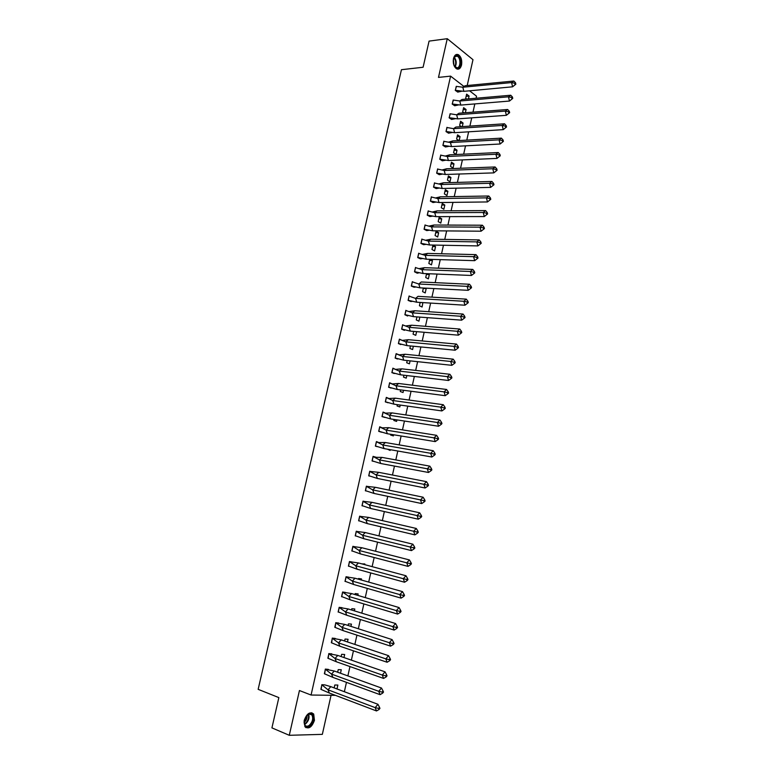 <?xml version="1.0" encoding="UTF-8"?>
<svg xmlns="http://www.w3.org/2000/svg" width="774" height="774" viewBox="0 0 774 774"><rect width="100%" height="100%" fill="white"/><g stroke="black" fill="none" stroke-linecap="round" stroke-linejoin="round"><path stroke-width="1.16" d="M304.192 720.459C306.785 713.502 309.948 711.364 313.683 714.025L314.447 720.323C311.864 727.289 308.691 729.418 304.927 726.738L304.192 720.459M453.487 58.563C454.473 55.089 456.109 53.812 458.411 54.712C461.178 56.812 462.213 60.237 461.546 64.987C460.559 68.48 458.905 69.757 456.573 68.828C453.845 66.728 452.809 63.304 453.487 58.563M467.206 85.527L472.982 59.685L447.266 38.7L438.49 77.4L450.594 76.133L463.974 86.485M335.452 695.352L311.071 695.033L299.441 690.534L289.283 735.3L271.926 727.879L278.853 697.606L258.148 689.334L401.445 69.699L423.097 67.251L429.077 41.109L447.266 38.7M289.283 735.3L322.342 734.362L331.059 695.294M469.557 90.8L476.532 96.208L476.087 98.24M474.82 103.919L472.991 112.153M471.734 117.841L469.895 126.114M468.628 131.822L466.79 140.113M465.522 145.841L463.674 154.161M462.397 159.908L460.549 168.258M459.263 174.015L457.405 182.393M456.128 188.169L454.261 196.577M452.974 202.372L451.107 210.799M449.81 216.623L447.933 225.079M446.637 230.913L444.76 239.398M443.454 245.252L441.567 253.766M440.261 259.638L438.365 268.181M437.058 274.073L435.162 282.645M433.846 288.557L431.94 297.148M430.625 303.079L428.709 311.709M427.383 317.659L425.468 326.309M424.142 332.278L422.217 340.957M420.892 346.955L418.957 355.663M417.621 361.671L415.677 370.407M414.342 376.435L412.397 385.2M411.052 391.257L409.098 400.052M407.753 406.118L405.799 414.941M404.444 421.037L402.48 429.889M401.126 435.994L399.152 444.886M397.788 451.01L395.814 459.92M394.45 466.074L392.466 475.013M391.093 481.186L389.099 490.165M387.726 496.357L385.733 505.354M384.349 511.566L382.346 520.602M380.963 526.833L378.95 535.898M377.567 542.148L375.545 551.243M374.152 557.522L372.13 566.645M370.736 572.944L368.705 582.096M367.302 588.414L365.26 597.596M363.857 603.933L361.806 613.153M360.394 619.51L358.343 628.759M356.93 635.144L354.869 644.423M353.447 650.828L351.377 660.135M349.954 666.559L347.884 675.905M346.452 682.349L344.372 691.724M311.071 695.033L450.594 76.133M466.151 96.315L469.092 96.053L466.625 94.167L465.696 98.317L466.674 99.062M469.092 96.053L468.454 98.908M456.457 86.369L455.257 90.374L457.831 92.096M458.131 90.781L458.014 91.284M463.142 109.763L466.083 109.531L463.616 107.683L462.678 111.843L464.032 112.849M466.083 109.531L465.368 112.743M453.4 100.049L452.18 104.064L454.773 105.748M455.054 104.49L454.938 105.012M460.133 123.25L463.075 123.047L460.588 121.237L459.65 125.417L461.41 126.684M463.075 123.047L462.281 126.626M450.333 113.778L449.104 117.803L451.706 119.438M451.968 118.248L451.852 118.78M457.115 136.785L460.056 136.611L457.55 134.84L456.621 139.03L458.818 140.568M460.056 136.611L459.176 140.549M446.956 127.333L446.008 131.58L448.62 133.186M448.881 132.044L448.756 132.586M454.512 148.482L453.574 152.681L456.089 154.403L457.028 150.204L454.512 148.482M443.86 141.149L442.902 145.406L445.534 146.963M445.776 145.889L445.65 146.431M451.455 162.163L450.516 166.381L453.051 168.064L453.98 163.856L451.455 162.163M440.745 155.003L439.787 159.27L442.438 160.789M442.66 159.773L442.534 160.324M448.388 175.892L447.449 180.119L449.994 181.764L450.932 177.546L448.388 175.892M437.629 168.896L436.662 173.183L439.322 174.663M439.535 173.705L439.419 174.256M445.321 189.659L444.373 193.906L446.937 195.503L447.875 191.275L445.321 189.659M434.495 182.838L433.537 187.134L436.207 188.575M436.41 187.676L436.284 188.237M442.235 203.475L441.286 207.732L443.86 209.29L444.808 205.042L442.235 203.475M431.36 196.819L430.392 201.134L433.072 202.536M433.266 201.695L433.14 202.256M439.148 217.33L438.19 221.606L440.783 223.125L441.731 218.858L439.148 217.33M428.206 210.847L427.238 215.182L429.938 216.536M430.112 215.752L429.986 216.314M436.043 231.233L435.085 235.519L437.687 236.999L438.645 232.722L436.043 231.233M425.052 224.924L424.075 229.268L426.784 230.584M426.948 229.868L426.822 230.42M432.937 245.174L431.969 249.48L434.591 250.911L435.539 246.625L432.937 245.174M421.878 239.05L420.901 243.404L423.63 244.681M423.775 244.023L423.649 244.574M429.773 259.329L428.844 263.479L431.476 264.872L432.434 260.567L430.131 259.338M418.695 253.214L417.718 257.578L420.456 258.816M420.592 258.216L420.466 258.758M426.58 273.648L425.719 277.527L428.361 278.872L429.318 274.567L427.635 273.696M415.503 267.417L414.525 271.8L417.234 273.193L418.918 272.816M417.399 272.458L417.283 272.999M423.378 288.015L422.575 291.614L425.226 292.93L426.193 288.596L425.216 288.112M413.006 282.026L412.31 281.678L411.313 286.07L414.09 287.231M420.156 302.431L419.421 305.749L422.091 307.017L422.894 302.605M409.92 296.374L409.098 295.978L408.101 300.389L410.888 301.502M416.934 316.895L416.257 319.933L418.937 321.162L419.837 317.108M405.876 310.326L404.879 314.747L407.637 316.005L407.753 315.473M413.693 331.398L413.074 334.155L415.773 335.345L416.606 331.64M402.644 324.722L401.648 329.163L404.415 330.372L404.521 329.898M410.443 345.959L409.891 348.435L412.61 349.567L413.355 346.23M401.658 340.125L399.394 339.157L398.397 343.617L401.28 344.372M407.192 360.558L406.698 362.745L409.427 363.838L410.094 360.868M398.939 354.782L396.143 353.65L395.146 358.11L398.02 358.904M403.922 375.206L403.496 377.112L406.234 378.157L406.824 375.554M395.137 369.208L392.882 368.182L391.876 372.662L394.75 373.465M400.642 389.903L400.284 391.518L403.041 392.524L403.535 390.28M391.818 383.73L389.612 382.762L388.596 387.261L391.48 388.084M397.352 404.657L397.052 405.973L399.829 406.94L400.245 405.063M388.461 398.3L386.323 397.391L385.307 401.899L388.19 402.751M394.053 419.45L393.821 420.476L396.607 421.395L396.946 419.885M385.065 412.9L383.024 412.068L382.008 416.596L384.891 417.467M390.735 434.291L390.57 435.027L393.376 435.897L393.627 434.765M381.621 427.548L379.724 426.793L378.699 431.331L381.582 432.231M387.416 449.181L390.135 450.449L390.299 449.694M378.099 442.225L376.406 441.567L375.38 446.124L377.132 446.637M384.078 464.129L386.961 464.671M374.423 456.921L375.98 457.202L373.078 456.389L372.052 460.956L373.397 461.333M370.417 471.589L372.662 472.024L369.74 471.26L368.705 475.846L369.817 476.126M366.363 486.285L369.324 486.904L366.392 486.178L365.357 490.774L366.315 491.006M363.025 501.165L365.976 501.823L363.025 501.146L361.99 505.761L362.822 505.944L361.99 505.761M362.6 516.906L359.658 516.161L358.614 520.796L359.378 520.95M359.233 531.931L356.272 531.225L355.227 535.879L355.924 536.005M368.105 549.337L365.231 548.592M355.847 547.005L352.876 546.347L351.831 551.011L352.48 551.117M364.689 564.643L364.844 563.956L361.826 563.869M352.46 562.127L349.471 561.518L348.426 566.191L349.026 566.278M361.274 579.997L361.506 578.923L358.556 578.507L358.41 579.194M349.055 577.298L346.055 576.727L345.001 581.419L345.562 581.497M357.84 595.409L358.168 593.939L355.198 593.571L354.976 594.567M345.649 592.516L342.63 591.994L341.576 596.706L342.108 596.773M354.395 610.87L354.811 609.003L351.822 608.683L351.531 609.989M342.224 607.793L339.186 607.319L338.132 612.041L338.635 612.089M350.932 626.379L351.444 624.115L348.445 623.844L348.077 625.469M338.789 623.118L335.742 622.683L335.152 627.472M347.468 641.946L348.058 639.276L345.049 639.053L344.614 640.998M335.336 638.492L332.278 638.105L331.669 642.894M343.985 657.571L344.672 654.494L341.644 654.32L341.141 656.575M331.882 653.914L328.805 653.585L328.176 658.374M340.492 673.235L341.276 669.752L338.228 669.636L337.648 672.209M328.408 669.394L325.312 669.104L324.664 673.912M336.99 688.966L337.861 685.067L334.803 685L334.155 687.902M324.935 684.922L321.82 684.68L321.152 689.489M454.086 150.359L457.028 150.204M451.048 163.972L453.98 163.856M448.001 177.633L450.932 177.546M444.944 191.333L447.875 191.275M441.877 205.071L444.808 205.042M438.8 218.858L441.731 218.858M435.714 232.693L438.645 232.722M432.627 246.567L435.539 246.625M429.522 260.48L432.434 260.567M426.406 274.441L429.318 274.567M423.281 288.45L426.193 288.596M420.147 302.499L423.059 302.682M463.868 91.332L462.823 87.239L456.254 86.359L455.364 90.306L463.868 91.332L512.582 86.814L511.585 82.576L462.823 87.239L465.126 85.73L513.839 81.028L515.523 82.76L514.768 83.273L515.097 84.685L512.582 86.814L515.852 84.172L515.523 82.76M455.267 90.316L457.744 92.106L461.759 91.206M514.768 83.273L511.585 82.576L513.839 81.028M515.097 84.685L515.852 84.172M453.216 61.03L454.125 57.208L456.331 55.457C461.014 54.586 462.281 67.899 457.569 68.238C455.625 68.257 454.251 66.69 453.438 63.507M454.473 66.254L457.153 67.802C460.782 67.609 460.898 57.837 457.299 56.231L456.012 55.98L453.719 58.108M453.4 59.279L453.941 65.18M457.686 69.176C462.155 68.886 462.281 56.812 457.821 54.828L456.341 54.499M307.868 714.392L309.387 713.618C314.467 711.848 314.728 722.5 309.697 725.906C305.962 727.831 304.114 726.264 304.153 721.194L307.868 714.392M304.076 722.229L304.898 725.093C306.03 726.476 307.491 726.563 309.281 725.335C312.609 721.987 313.48 718.514 311.912 714.924L308.99 713.957L306.794 715.36M306.92 715.234C307.317 717.991 306.456 720.333 304.327 722.239L304.085 722.413M305.846 727.628L309.832 726.757C313.954 722.597 315.037 718.291 313.093 713.841L311.728 712.728M460.801 105.08L459.746 101.007L453.177 100.04L452.297 103.997L460.801 105.08L509.476 101.046L508.47 96.818L459.746 101.007L462.049 99.459L510.743 95.231L512.427 96.992L511.672 97.524L512.001 98.927L509.476 101.046L512.756 98.395L512.427 96.992M452.2 104.006L454.677 105.767L458.537 104.925M511.672 97.524L508.47 96.818L510.743 95.231M512.001 98.927L512.756 98.395M457.715 118.867L456.65 114.813L450.1 113.759L449.21 117.725L457.715 118.867L506.36 115.316L505.354 111.108L456.65 114.813L458.972 113.236L507.638 109.492L509.311 111.272L508.557 111.814L508.886 113.217L506.36 115.316L509.65 112.675L509.311 111.272M449.113 117.735L451.61 119.457L455.306 118.693M508.557 111.814L505.354 111.108L507.638 109.492M508.886 113.217L509.65 112.675M454.619 132.702L453.554 128.668L447.004 127.526L446.114 131.503L454.619 132.702L503.245 129.635L502.229 125.456L453.554 128.668L455.886 127.052L504.513 123.792L506.196 125.601L505.432 126.152L505.77 127.555L503.245 129.635L506.525 126.994L506.196 125.601M446.017 131.512L448.523 133.196L452.055 132.499M505.432 126.152L502.229 125.456L504.513 123.792M505.77 127.555L506.525 126.994M451.523 146.586L450.439 142.561L443.908 141.332L443.009 145.328L451.523 146.586L500.11 144.003L499.085 139.842L450.439 142.561L452.79 140.916L448.678 142.126M442.922 145.328L445.437 146.983L448.794 146.344M503.4 141.361L500.11 144.003L503.4 141.361L503.061 139.978L502.297 140.539L502.636 141.932M502.297 140.539L499.085 139.842L501.388 138.14L452.79 140.916M501.388 138.14L503.061 139.978M448.407 160.508L447.324 156.503L440.803 155.187L439.903 159.192L448.407 160.508L496.966 158.418L495.931 154.268L447.324 156.503L449.675 154.819L445.437 156.019M439.806 159.192L442.341 160.808L445.524 160.228M500.265 155.777L496.966 158.418L500.265 155.777L499.917 154.394L499.153 154.974L499.491 156.358M499.153 154.974L495.931 154.268L498.253 152.536L449.675 154.819M498.253 152.536L499.917 154.394M445.282 174.479L444.199 170.493L437.678 169.08L436.778 173.095L445.282 174.479L493.812 172.883L492.777 168.751L444.199 170.493L446.559 168.771L442.196 169.951M436.681 173.105L439.226 174.672L442.235 174.15M497.111 170.241L493.812 172.883L497.111 170.241L496.773 168.867L495.999 169.458L496.337 170.841M495.999 169.458L492.777 168.751L495.099 166.971L446.559 168.771M495.099 166.971L496.773 168.867M442.157 188.488L441.054 184.522L434.553 183.022L433.643 187.056L442.157 188.488L490.648 187.385L489.603 183.283L441.054 184.522L443.434 182.77L438.935 183.922M433.546 187.056L436.11 188.595L438.945 188.121M493.957 184.754L490.648 187.385L493.957 184.754L493.609 183.39L492.825 183.989L493.173 185.363M492.825 183.989L489.603 183.283L491.945 181.464L443.434 182.77M491.945 181.464L493.609 183.39M439.013 202.546L437.91 198.599L431.408 197.002L430.499 201.047L439.013 202.546L487.475 201.946L486.42 197.863L437.91 198.599L440.3 196.809L435.665 197.941M430.412 201.047L432.976 202.546L435.636 202.13M490.784 199.315L487.475 201.946L490.784 199.315L490.435 197.951L489.652 198.57L490 199.934M489.652 198.57L486.42 197.863L488.771 196.006L440.3 196.809M488.771 196.006L490.435 197.951M435.859 216.643L434.746 212.724L428.264 211.031L427.345 215.095L435.859 216.643L484.292 216.556L483.228 212.482L434.746 212.724L437.146 210.886L432.385 211.999M427.258 215.095L429.841 216.556L432.318 216.188M485.588 210.586L487.252 212.569L486.469 213.198L483.228 212.482L485.588 210.586L437.146 210.886M486.469 213.198L486.817 214.553L484.292 216.556M486.817 214.553L487.601 213.924L487.252 212.569M432.695 230.797L431.573 226.888L425.1 225.108L424.191 229.181L432.695 230.797L481.099 231.203L480.025 227.159L431.573 226.888L433.991 225.021L429.086 226.095M424.094 229.181L426.687 230.594L428.98 230.275M482.405 225.224L484.06 227.227L483.266 227.875L480.025 227.159L482.405 225.224L433.991 225.021M483.266 227.875L483.624 229.23L481.099 231.203M483.624 229.23L484.418 228.582L484.06 227.227M429.522 244.99L428.399 241.101L421.927 239.224L421.017 243.307L429.522 244.99L477.887 245.909L476.813 241.885L428.399 241.101L430.818 239.195L425.787 240.23M420.921 243.307L423.533 244.69L425.642 244.41M479.203 239.911L480.857 241.943L480.064 242.601L476.813 241.885L479.203 239.911L430.818 239.195M480.064 242.601L480.422 243.945L477.887 245.909M480.422 243.945L481.215 243.288L480.857 241.943M426.339 259.222L425.207 255.362L418.753 253.388L417.834 257.49L426.339 259.222L474.675 260.664L473.591 256.658L425.207 255.362L427.645 253.408L422.469 254.414M417.737 257.481L420.359 258.826L422.285 258.593M475.991 254.636L477.635 256.707L476.842 257.374L473.591 256.658L475.991 254.636L427.645 253.408M476.842 257.374L477.2 258.709L474.675 260.664M477.2 258.709L478.003 258.042L477.635 256.707M423.146 273.512L422.004 269.662L415.561 267.601L414.641 271.713L423.146 273.512L471.443 275.467L470.35 271.481L422.004 269.662L424.452 267.678L419.14 268.636M414.545 271.703L417.099 272.97M472.769 269.42L474.414 271.51L473.611 272.196L470.35 271.481L472.769 269.42L424.452 267.678M473.611 272.196L473.978 273.532L471.443 275.467M473.978 273.532L474.772 272.845L474.414 271.51M419.943 287.841L418.792 284.01L412.358 281.852L411.439 285.974L419.943 287.841L468.212 290.318L467.109 286.351L418.792 284.01L421.259 281.988L469.528 284.252L471.182 286.37L470.369 287.077L470.737 288.392L468.212 290.318M411.342 285.974L413.993 287.241L415.541 287.077M470.369 287.077L467.109 286.351L469.528 284.252M470.737 288.392L471.54 287.696L471.182 286.37M416.731 302.218L415.58 298.406L409.146 296.161L408.217 300.293L416.731 302.218L464.961 305.217L463.849 301.279L415.58 298.406L418.047 296.345L466.287 299.132L467.931 301.279L467.119 301.995L467.486 303.311L464.961 305.217M408.13 300.283L410.791 301.512L412.145 301.376M467.119 301.995L463.849 301.279L466.287 299.132M467.486 303.311L468.299 302.595L467.931 301.279M413.51 316.643L412.349 312.851L405.924 310.5L404.996 314.65L413.51 316.643L461.701 320.165L460.588 316.247L412.349 312.851L414.825 310.751L409.088 311.564M404.899 314.641L407.182 315.802M463.036 314.06L464.671 316.237L463.858 316.972L460.588 316.247L463.036 314.06L414.825 310.751M463.858 316.972L464.226 318.278L461.701 320.165M464.226 318.278L465.039 317.553L464.671 316.237M410.278 331.108L409.098 327.344L402.693 324.896L401.764 329.056L410.278 331.108L458.431 335.171L457.308 331.272L409.098 327.344L411.594 325.206L405.721 325.951M401.667 329.047L403.931 330.159M459.766 329.047L461.401 331.253L460.588 331.998L457.308 331.272L459.766 329.047L411.594 325.206M460.588 331.998L460.956 333.294L458.431 335.171M460.956 333.294L461.778 332.549L461.401 331.253M407.027 345.63L405.847 341.876L399.452 339.341L398.513 343.511L407.027 345.63L455.151 350.216L454.019 346.346L405.847 341.876L408.353 339.699L402.335 340.386M398.426 343.501L400.661 344.565M456.486 344.072L458.121 346.317L457.299 347.071L454.019 346.346L456.486 344.072L408.353 339.699M457.299 347.071L457.676 348.368L455.151 350.216M457.676 348.368L458.498 347.603L458.121 346.317M403.776 360.191L402.586 356.466L396.201 353.824L395.262 358.014L403.776 360.191L451.861 365.318L450.71 361.468L402.586 356.466L405.102 354.25L398.949 354.869M395.166 358.004L397.372 359.01M453.206 359.155L454.831 361.429L454.009 362.193L450.71 361.468L453.206 359.155L405.102 354.25M454.009 362.193L454.386 363.48L451.861 365.318M454.386 363.48L455.209 362.706L454.831 361.429M400.506 374.81L399.316 371.094L392.94 368.356L391.992 372.555L400.506 374.81L448.552 380.479L447.401 376.638L399.316 371.094L401.841 368.84L395.572 369.382M391.905 372.546L394.063 373.503M449.907 374.287L451.532 376.59L450.7 377.373L447.401 376.638L449.907 374.287L401.841 368.84M450.7 377.373L451.078 378.65L448.552 380.479M451.078 378.65L451.91 377.867L451.532 376.59M397.236 389.467L396.027 385.781L389.661 382.937L388.722 387.155L397.236 389.467L445.234 395.678L444.083 391.867L396.027 385.781L398.571 383.478L392.312 383.923M389.022 387.261L390.735 388.035M446.588 389.467L448.214 391.799L447.382 392.602L444.083 391.867L446.588 389.467L398.571 383.478M447.382 392.602L447.769 393.869L445.234 395.678M447.769 393.869L448.601 393.076L448.214 391.799M393.947 404.173L392.728 400.506L386.381 397.565L385.433 401.793L393.947 404.173L441.915 410.936L440.745 407.143L392.728 400.506L395.291 398.165L389.041 398.504M388.074 402.712L387.368 402.615M443.27 404.705L444.895 407.066L444.053 407.879L440.745 407.143L443.27 404.705L395.291 398.165M444.053 407.879L444.44 409.146L441.915 410.936M444.44 409.146L445.282 408.333L444.895 407.066M390.647 418.928L389.428 415.28L383.082 412.242L382.133 416.48L390.647 418.928L438.577 426.242L437.397 422.478L389.428 415.28L391.992 412.9L385.762 413.132M439.942 419.992L441.557 422.381L440.716 423.214L437.397 422.478L439.942 419.992L391.992 412.9M440.716 423.214L441.103 424.471L438.577 426.242M441.103 424.471L441.944 423.639L441.557 422.381M387.339 433.73L386.11 430.112L379.782 426.967L378.825 431.224L387.339 433.73L435.23 441.606L434.04 437.861L386.11 430.112L388.693 427.683L382.472 427.819M436.594 435.327L438.21 437.755L437.358 438.597L434.04 437.861L436.594 435.327L388.693 427.683M437.358 438.597L437.755 439.845L435.23 441.606M437.755 439.845L438.597 439.003L438.21 437.755M384.02 448.581L382.782 444.982L376.464 441.741L375.506 446.008L384.02 448.581L431.863 457.018L430.673 453.293L382.782 444.982L385.375 442.525L379.173 442.544M433.237 450.72L434.853 453.177L433.991 454.038L430.673 453.293L433.237 450.72L385.375 442.525M433.991 454.038L434.388 455.276L431.863 457.018M434.388 455.276L435.24 454.415L434.853 453.177M380.692 463.491L379.444 459.901L373.136 456.554L372.178 460.84L380.692 463.491L428.496 472.479L427.296 468.783L379.444 459.901L382.046 457.405L375.854 457.318L373.039 456.544M429.87 466.161L431.476 468.647L430.625 469.528L427.296 468.783L429.87 466.161L382.046 457.405M430.625 469.528L431.021 470.756L428.496 472.479M431.021 470.756L431.873 469.886L431.476 468.647M377.344 478.438L376.096 474.878L369.798 471.424L368.83 475.72L377.344 478.438L425.11 487.997L423.9 484.321L376.096 474.878L378.709 472.334L369.701 471.405M369.585 476.039L368.995 475.913M426.493 481.66L428.099 484.176L427.238 485.066L423.9 484.321L426.493 481.66L378.709 472.334M427.238 485.066L427.635 486.295L425.11 487.997M427.635 486.295L428.496 485.404L428.099 484.176M373.997 493.435L372.729 489.903L366.45 486.343L365.483 490.658L373.997 493.435L421.714 503.564L420.495 499.917L372.729 489.903L375.361 487.31L366.354 486.324M365.85 490.813L365.367 490.716M423.097 497.208L424.703 499.762L423.833 500.662L420.495 499.917L423.097 497.208L375.361 487.31M423.833 500.662L424.239 501.881L421.714 503.564M424.239 501.881L425.11 500.971L424.703 499.762M370.63 508.489L369.362 504.967L363.093 501.31L362.116 505.635L370.63 508.489L418.308 519.19L417.08 515.571L369.362 504.967L372.004 502.345L362.996 501.291M419.702 512.814L421.298 515.397L420.427 516.316L417.08 515.571L419.702 512.814L372.004 502.345M420.427 516.316L420.833 517.525L418.308 519.19M420.833 517.525L421.704 516.606L421.298 515.397M367.253 523.592L365.976 520.089L359.716 516.326L358.739 520.67L367.253 523.592L414.893 534.873L413.655 531.264L365.976 520.089L368.637 517.419L359.62 516.306M362.503 516.916L359.639 516.248M416.286 528.468L417.883 531.08L417.002 532.019L413.655 531.264L416.286 528.468L368.637 517.419M417.002 532.019L417.418 533.218L414.893 534.873M417.418 533.218L418.289 532.28L417.883 531.08M363.867 538.733L362.58 535.269L356.33 531.39L355.353 535.743L363.867 538.733L411.458 550.604L410.22 547.024L362.58 535.269L365.251 532.551L356.243 531.37M359.136 531.931L356.272 531.235M412.861 544.18L414.458 546.821L413.577 547.779L410.22 547.024L412.861 544.18L365.251 532.551M413.577 547.779L413.984 548.969L411.458 550.604M413.984 548.969L414.864 548.021L414.458 546.821M360.471 553.932L359.175 550.488L352.944 546.512L351.957 550.875L360.471 553.932L408.024 566.384L406.766 562.833L359.175 550.488L361.855 547.731L352.847 546.483M355.75 547.005L353.892 546.521M409.427 559.941L411.013 562.621L410.133 563.588L406.766 562.833L409.427 559.941L361.855 547.731M410.133 563.588L410.549 564.768L408.024 566.384M410.549 564.768L411.429 563.801L411.013 562.621M357.066 569.19L355.759 565.765L349.538 561.672L348.552 566.055L357.066 569.19L404.57 582.232L403.302 578.7L355.759 565.765L358.459 562.959L349.442 561.653M352.363 562.127L350.999 561.76M405.973 575.759L407.559 578.468L406.669 579.455L403.302 578.7L405.973 575.759L358.459 562.959M406.669 579.455L407.095 580.635L404.57 582.232M407.095 580.635L407.975 579.649L407.559 578.468M353.641 584.486L352.334 581.09L346.123 576.891L345.136 581.293L353.641 584.486L401.096 598.128L399.829 594.616L352.334 581.09L355.043 578.236L346.026 576.862M348.958 577.298L347.894 576.988M402.519 591.636L404.096 594.374L403.206 595.38L399.829 594.616L402.519 591.636L355.043 578.236M403.206 595.38L403.622 596.541L401.096 598.128M403.622 596.541L404.521 595.545L404.096 594.374M350.216 599.84L348.89 596.464L342.688 592.158L341.702 596.57L350.216 599.84L397.623 614.072L396.346 610.599L348.89 596.464L351.609 593.571L342.601 592.129M345.552 592.516L344.662 592.255M399.045 607.561L400.622 610.338L399.723 611.354L396.346 610.599L399.045 607.561L351.609 593.571M399.723 611.354L400.148 612.515L397.623 614.072M400.148 612.515L401.048 611.499L400.622 610.338M346.771 615.243L345.436 611.886L339.254 607.474L338.257 611.905L346.771 615.243L394.13 630.084L392.844 626.621L345.436 611.886L348.174 608.954L339.157 607.445M342.127 607.784L341.373 607.551M395.562 623.544L397.13 626.36L396.23 627.385L392.844 626.621L395.562 623.544L348.174 608.954M396.23 627.385L396.656 628.536L394.13 630.084M396.656 628.536L397.555 627.511L397.13 626.36M343.317 630.704L341.973 627.366L335.8 622.847L334.803 627.288L343.317 630.704L390.628 646.145L389.332 642.71L341.973 627.366L344.72 624.386L335.713 622.818M338.693 623.109L338.035 622.896M392.06 639.585L393.627 642.43L392.728 643.475L389.332 642.71L392.06 639.585L344.72 624.386M392.728 643.475L393.153 644.616L390.628 646.145M393.153 644.616L394.063 643.571L393.627 642.43M339.844 646.213L338.499 642.894L332.336 638.26L331.34 642.72L339.844 646.213L387.116 662.254L385.81 658.858L338.499 642.894L341.266 639.875L332.249 638.231M335.248 638.482L334.668 638.289M388.548 655.675L390.115 658.558L389.206 659.622L385.81 658.858L388.548 655.675L341.266 639.875M389.206 659.622L389.641 660.754L387.116 662.254M389.641 660.754L390.551 659.69L390.115 658.558M336.371 661.77L335.016 658.481L328.863 653.74L327.866 658.21L336.371 661.77L383.594 678.43L382.279 675.054L335.016 658.481L337.793 655.414L328.776 653.701M331.785 653.904L331.272 653.72M385.026 671.832L386.594 674.744L385.675 675.818L382.279 675.054L385.026 671.832L337.793 655.414M385.675 675.818L386.11 676.95L383.594 678.43M386.11 676.95L387.029 675.866L386.594 674.744M332.878 677.376L331.514 674.115L325.38 669.258L324.374 673.748L332.878 677.376L380.053 694.665L378.728 691.308L331.514 674.115L334.3 671.01L325.293 669.229M381.495 688.038L383.062 690.979L382.133 692.082L378.728 691.308L381.495 688.038L334.3 671.01M382.133 692.082L382.579 693.194L380.053 694.665M382.579 693.194L383.498 692.101L383.062 690.979M329.376 693.049L328.002 689.808L321.887 684.835L320.871 689.334L329.376 693.049L376.503 710.948L375.167 707.62L328.002 689.808L330.808 686.644L324.838 684.903L321.791 684.796M377.954 704.301L379.512 707.281L378.583 708.394L375.167 707.62L377.954 704.301L330.808 686.644M378.583 708.394L379.028 709.506L376.503 710.948M379.028 709.506L379.947 708.394L379.512 707.281M454.212 57.208C456.505 60.256 456.805 63.526 455.122 67.019M454.822 66.699C456.263 63.468 455.983 60.43 453.98 57.586M308.632 714.083C309.668 717.692 308.671 720.942 305.633 723.835L304.53 724.454M304.376 724.048L305.266 723.516C308.12 720.836 309.116 717.75 308.246 714.267M458.411 54.712L457.753 54.79M460.52 91.525L455.789 90.626M454.812 56.531L457.299 56.231M309.329 713.88L311.912 714.924M457.26 105.245L452.858 104.413M453.99 119.002L449.917 118.238M450.71 132.799L446.975 132.112M447.411 146.634L444.024 146.015M444.112 160.508L441.064 159.966M440.793 174.431L438.094 173.947M437.465 188.382L435.123 187.976M434.137 202.382L432.134 202.043M430.789 216.43L429.144 216.149M427.422 230.507L426.145 230.294M424.055 244.632L423.136 244.478M420.679 258.797L420.127 258.7"/></g></svg>
